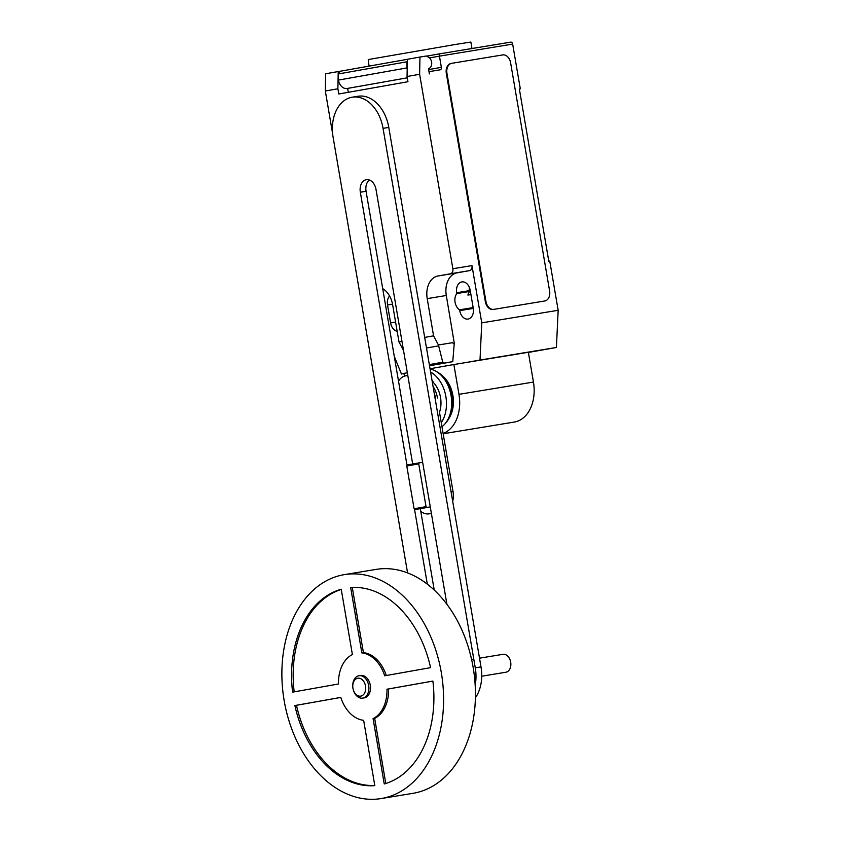 <?xml version="1.0" encoding="UTF-8"?>
<svg xmlns="http://www.w3.org/2000/svg" width="841" height="841" viewBox="0 0 841 841"><rect width="100%" height="100%" fill="white"/><g stroke="black" fill="none" stroke-linecap="round" stroke-linejoin="round"><path stroke-width="1.26" d="M352.789 686.918L352.768 686.582A11.343 7.979 80.7 0 1 358.991 675.722L360.579 675.46A11.343 7.979 80.7 0 1 370.282 685.257A11.343 7.979 80.7 0 1 364.269 697.851L362.671 698.114A11.343 7.979 80.7 0 1 353.304 689.809L353.22 689.494A9.072 6.381 80.7 0 1 352.947 688.295A9.072 6.381 80.7 0 1 352.789 686.918A9.072 6.381 80.7 0 1 358.192 678.172A9.072 6.381 80.7 0 1 365.53 686.056A9.072 6.381 80.7 0 1 361.188 696.033A9.072 6.381 80.7 0 1 353.22 689.494M358.991 675.722A11.343 7.979 80.7 0 1 368.684 685.52A11.343 7.979 80.7 0 1 362.671 698.114M344.305 574.634L376.137 569.399A113.472 79.811 80.7 0 1 473.157 667.418A113.472 79.811 80.7 0 1 413.005 793.326L381.173 798.561A113.472 79.811 80.7 0 1 284.153 700.542A113.472 79.811 80.7 0 1 344.305 574.634A113.472 79.811 80.7 0 1 441.325 672.663A113.472 79.811 80.7 0 1 381.173 798.561M479.507 658.177L502.918 654.319A9.072 6.381 80.7 0 1 510.687 662.161A9.072 6.381 80.7 0 1 505.872 672.232L481.725 676.217M352.4 654.561A34.039 23.947 -99.3 0 0 338.492 683.985L292.594 692.132A99.848 70.234 80.7 0 1 341.236 589.247L352.4 654.561M341.278 589.446A99.848 70.234 -99.3 0 0 294.182 691.849M350.665 587.565A99.848 70.234 80.7 0 1 430.592 667.649L384.694 675.796A34.039 23.947 -99.3 0 0 361.84 652.889L350.665 587.565M352.284 587.47L363.428 652.627A34.039 23.947 80.7 0 1 386.282 675.512M361.84 652.889L363.428 652.627M432.884 681.094L388.584 688.947A34.039 23.947 80.7 0 1 374.666 718.382L385.798 783.497M386.986 689.21L432.884 681.073A99.848 70.234 80.7 0 1 384.242 783.959L373.078 718.635A34.039 23.947 -99.3 0 0 386.986 689.21L388.584 688.947M373.078 718.635L374.666 718.382M340.784 697.41A34.039 23.947 -99.3 0 0 363.648 720.317L374.813 785.631A99.848 70.234 80.7 0 1 294.886 705.546L340.784 697.41M340.794 697.431L296.484 705.284A99.848 70.234 -99.3 0 0 374.781 785.473M294.886 705.546L296.484 705.284M430.266 506.902L426.86 507.459L426.03 506.639L418.723 463.885L419.228 462.844L422.645 462.277M419.228 462.844L407.286 464.957L406.781 466.009L414.087 508.752L414.918 509.583L426.86 507.459M414.918 509.583L430.277 506.944M414.087 508.752L426.03 506.639M406.781 466.009L418.723 463.885M431.948 379.922A18.155 12.773 -99.3 0 1 433.462 382.592A23.149 16.284 -99.3 0 1 440.516 397.478A23.149 16.284 -99.3 0 1 439.486 412.248L453.005 491.354L451.049 491.68M398.508 381.11A18.155 12.773 80.7 0 1 405.793 375.801A18.155 12.773 80.7 0 1 407.843 375.706M431.349 513.189A18.155 12.773 80.7 0 1 429.162 513.84A18.155 12.773 80.7 0 1 420.763 511.317M452.689 501.268A18.155 12.773 -99.3 0 0 453.005 491.354M446.928 604.353L376.011 189.456A11.311 7.958 -99.3 0 0 366.329 179.68A11.311 7.958 -99.3 0 0 360.337 192.232L407.044 465.472M412.679 464.001L366.066 191.285A11.311 7.958 80.7 0 1 369.325 179.974M414.508 509.173L427.333 584.211M434.24 590.098L420.321 508.689M407.58 572.921L333.099 137.22A36.058 25.367 80.7 0 1 352.221 97.199A36.058 25.367 80.7 0 1 383.054 128.358L475.27 667.838A36.058 25.367 80.7 0 1 475.186 685.1M475.417 697.767A36.058 25.367 -99.3 0 0 480.999 666.892L388.784 127.412A36.058 25.367 -99.3 0 0 357.951 96.263L352.221 97.199M435.575 398.298A22.213 15.632 -99.3 0 0 434.187 392.999M437.488 397.982A23.149 16.284 -99.3 0 0 433.062 386.45M441.262 422.697A30.865 21.708 -99.3 0 0 445.867 396.531A30.865 21.708 -99.3 0 0 430.603 372.037M441.956 426.723A30.865 21.708 -99.3 0 0 444.689 424.158A30.865 21.708 -99.3 0 0 451.081 395.669A30.865 21.708 -99.3 0 0 435.974 371.27A30.865 21.708 -99.3 0 0 430.087 369.073M444.689 424.158L446.003 422.676A29.424 20.699 -99.3 0 0 448.789 418.734A29.424 20.699 -99.3 0 0 452.101 395.522A29.424 20.699 -99.3 0 0 441.609 375.097A29.424 20.699 -99.3 0 0 437.698 372.258L435.974 371.27M448.789 418.734L449.809 416.915A27.259 19.175 -99.3 0 0 452.879 395.407A27.259 19.175 -99.3 0 0 443.154 376.495L441.609 375.097M430.035 368.757L453.867 364.531L458.965 394.334A36.037 25.346 80.7 0 1 443.102 433.462M443.154 433.767L514.345 422.056A36.037 25.346 -99.3 0 0 533.446 382.066L528.358 352.274L453.867 364.531M404.426 376.137L403.953 373.383L407.349 372.784M369.052 66.124L368.242 59.553L455.559 44.436L470.865 42.05L471.969 48.515M465.683 362.587L480.011 360.043L481.756 322.86L471.969 265.598L452.868 268.742L419.627 74.271L419.953 57.051L426.324 56L428.679 57.335A5.898 4.194 -100.1 0 1 431.612 62.034A5.898 4.194 -100.1 0 1 429.005 68.384A0.904 0.641 79.9 0 0 428.605 69.361L429.383 73.903A2.271 1.608 -100.1 0 1 430.581 71.401L440.137 69.824A2.271 1.608 79.9 0 0 440.158 69.824A2.271 1.608 79.9 0 0 441.357 67.333L439.444 56.147L512.653 44.089A2.271 1.598 -99.3 0 0 510.718 42.134A2.271 1.598 -99.3 0 0 510.697 42.134L439.076 53.929L439.444 56.147L429.478 57.913M424.684 337.409L433.567 335.832L438.434 344.989L442.755 362.208L444.164 363.07L429.509 365.667M429.33 364.595L442.755 362.208M403.543 350.518L398.991 341.972L401.987 341.435M454.024 343.906L452.374 342.697L454.203 343.885L452.763 361.651L429.53 365.772M452.763 361.651L444.164 363.07M398.991 341.972L392.631 304.778A20.426 14.371 -99.3 0 0 382.708 288.673M452.868 268.742A4.541 3.196 80.7 0 1 450.492 273.767L437.919 276.006A20.426 14.371 -99.3 0 0 427.207 298.639L433.567 335.832M419.627 74.271L407.055 76.499L407.948 81.724L338.786 93.992L337.893 88.768L338.229 71.548L325.646 73.777L325.32 91.007L337.893 88.768M332.637 133.793L325.32 91.007M407.275 77.824L347.648 88.4L348.321 92.31M338.229 71.548L341.562 71.001M407.191 69.151A9.987 7.096 -100.1 0 1 406.907 67.932L407.023 61.771L338.492 73.924L338.376 80.095A9.987 7.096 79.9 0 0 347.007 88.505L347.964 88.347M338.376 80.095L406.907 67.932M407.023 61.771A6.812 4.836 -100.1 0 1 407.349 61.067M341.677 70.98L407.38 59.322L341.719 70.97A6.812 4.836 79.9 0 0 341.677 70.98A6.812 4.836 79.9 0 0 338.492 73.924M419.953 57.051L407.38 59.28L407.055 76.499M426.997 56.389A2.271 1.608 -100.1 0 1 427.743 55.937L426.545 56.137M427.743 55.937A2.271 1.608 -100.1 0 1 427.764 55.937L439.076 53.929L427.764 55.937M544.264 301.067A9.072 6.455 -100.1 0 1 544.201 301.078A9.072 6.455 -100.1 0 1 544.148 301.089L493.846 309.362L544.779 300.973A9.072 6.455 -100.1 0 0 544.831 300.973A9.072 6.455 -100.1 0 0 549.615 290.986L510.613 62.823A9.072 6.455 -100.1 0 0 502.718 54.917L451.785 63.306A9.072 6.455 -100.1 0 0 451.733 63.317L451.102 63.422A9.072 6.455 -100.1 0 1 451.154 63.411L451.67 63.327M493.215 309.477A9.072 6.455 -100.1 0 1 485.32 301.572L446.319 73.409A9.072 6.455 -100.1 0 1 451.102 63.422M446.319 73.409L446.949 73.304A9.072 6.455 -100.1 0 1 451.733 63.317M446.949 73.304L485.951 301.467L485.32 301.572M493.846 309.362A9.072 6.455 -100.1 0 1 485.951 301.467M471.969 265.598A4.541 3.196 80.7 0 1 469.593 270.623L457.02 272.852A20.426 14.371 -99.3 0 0 446.308 295.496L454.392 343.843M452.374 342.697L438.434 344.989M403.974 373.53L401.43 373.982L394.292 356.426M389.572 295.979A9.756 6.865 -99.3 0 0 387.533 304.999L390.592 322.902A9.756 6.865 -99.3 0 0 397.162 331.301M456.831 293.551A9.756 6.865 -99.3 0 0 459.606 309.814L459.743 310.634A9.756 6.865 -99.3 0 0 468.09 319.065A9.756 6.865 -99.3 0 0 473.262 308.237L470.203 290.334A9.756 6.865 -99.3 0 0 461.867 281.903A9.756 6.865 -99.3 0 0 456.684 292.731L456.831 293.551L469.562 291.459L469.425 290.639A9.756 6.865 80.7 0 1 469.278 287.202M470.928 294.581L467.911 295.075A9.756 6.865 80.7 0 1 469.562 291.459M481.756 322.86L558.161 310.287L549.741 261.067L548.795 261.225L519.349 88.988L520.306 88.831L512.653 44.089M459.606 309.814L473.157 307.585M520.306 88.831L519.349 88.999M558.161 310.287L556.416 347.47L480.011 360.043M528.39 352.442L556.416 347.47M401.43 373.982L403.985 373.562M366.066 191.285L360.337 192.232M480.999 666.892L475.27 667.838M388.784 127.412L383.054 128.358M533.446 382.066L458.965 394.334M426.492 348.006L438.655 345.851M347.007 88.505L407.275 77.814M428.647 69.582L441.357 67.333M469.593 270.623L450.492 273.767M446.308 295.496L427.207 298.639M457.02 272.852L437.919 276.006M459.743 310.634L473.294 308.405M387.533 304.999L392.526 304.179M390.592 322.902L395.585 322.071M456.684 292.731L469.425 290.639M544.779 300.973L544.148 301.089M473.777 659.123L471.969 659.418M475.995 677.152L474.976 677.32M407.801 375.475L405.793 375.801M431.391 513.473L429.162 513.84M510.718 42.134L439.076 53.929M544.831 300.973L544.201 301.078"/></g></svg>
